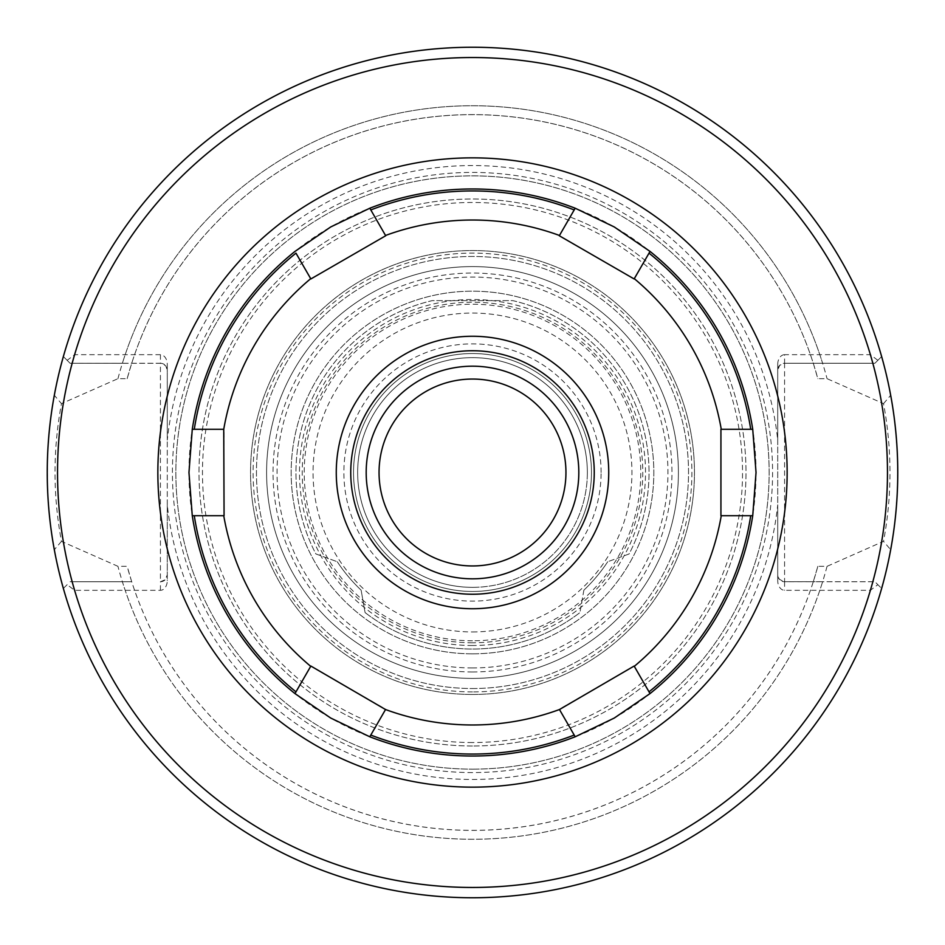 <?xml version="1.0" encoding="UTF-8"?>
<svg xmlns="http://www.w3.org/2000/svg" width="945" height="945" viewBox="0 0 945 945"><rect width="100%" height="100%" fill="white"/><g stroke="black" fill="none" stroke-linecap="round" stroke-linejoin="round"><path stroke-width="0.71" stroke-dasharray="4.72 3.54" d="M472.5 745.995A273.495 273.495 0 0 1 235.648 335.747A273.495 273.495 0 0 1 709.352 335.747A273.495 273.495 0 0 1 472.5 745.995A273.495 273.495 0 0 0 709.352 335.747A273.495 273.495 0 0 0 235.648 335.747A273.495 273.495 0 0 0 472.5 745.995M472.5 688.527A216.027 216.027 0 0 0 659.586 364.486A216.027 216.027 0 0 0 285.414 364.486A216.027 216.027 0 0 0 472.5 688.527A216.027 216.027 0 0 0 659.586 364.486A216.027 216.027 0 0 0 285.414 364.486A216.027 216.027 0 0 0 472.5 688.527M472.5 667.95A195.45 195.45 0 0 1 303.239 374.775A195.45 195.45 0 0 1 641.761 374.775A195.45 195.45 0 0 1 472.5 667.95M472.5 642.777A170.277 170.277 0 0 1 325.045 387.367A170.277 170.277 0 0 1 619.955 387.367A170.277 170.277 0 0 1 472.5 642.777M366.188 472.5A106.312 106.312 0 0 0 525.656 564.567A106.312 106.312 0 0 0 525.656 380.433A106.312 106.312 0 0 0 366.188 472.5M472.5 640.781A168.281 168.281 0 0 1 326.769 388.36A168.281 168.281 0 0 1 618.231 388.36A168.281 168.281 0 0 1 472.5 640.781M777.723 574.867A6.863 6.863 0 0 0 784.574 581.73A6.863 6.863 0 0 1 777.723 574.867L779.212 579.143L783.807 581.683L874.905 581.73L877.858 584.671L870.392 590.306L784.574 590.306A9.698 6.863 90 0 1 777.723 580.596L777.723 370.133A6.863 6.863 0 0 1 784.574 363.27L874.905 363.27L784.574 363.27L784.574 581.73L813.291 581.73L817.838 566.327L827.052 566.327L883.528 541.355C892.127 495.416 892.127 449.525 883.528 403.645L827.052 378.673L817.838 378.673L813.291 363.27A357.86 357.86 0 0 0 131.709 363.27L127.162 378.673L117.948 378.673L61.472 403.645C52.873 449.525 52.873 495.416 61.472 541.355L117.948 566.327L127.162 566.327L131.709 581.73L70.095 581.73L131.709 581.73A357.86 357.86 0 0 0 813.291 581.73L822.611 581.73A366.755 366.755 0 0 1 122.389 581.73M167.277 364.404L167.277 440.098A306.936 306.936 0 0 1 777.723 440.098L777.723 364.404L777.723 370.133L779.731 365.278L784.574 363.27L784.574 354.694L870.392 354.694L877.858 360.329L874.905 363.27L881.638 356.548A425.25 425.25 0 0 0 63.362 356.548L67.142 360.329L74.608 354.694L160.426 354.694A9.698 6.863 -90 0 1 167.277 364.404L167.277 370.133L165.788 365.857L161.193 363.317L70.095 363.27L67.142 360.329M777.723 364.404A9.698 6.863 -90 0 1 784.574 354.694M160.426 590.306L160.426 581.73L165.269 579.722L167.277 574.867A6.863 6.863 0 0 1 160.426 581.73L160.426 363.27A6.863 6.863 0 0 1 167.277 370.133L167.277 580.596A9.698 6.863 90 0 1 160.426 590.306L74.608 590.306L67.142 584.671L63.362 588.452A425.25 425.25 0 0 0 881.638 588.452L874.905 581.73L822.611 581.73M160.426 354.694L160.426 363.27L122.389 363.27A366.755 366.755 0 0 1 822.611 363.27M877.858 360.329L881.638 356.548A425.25 425.25 0 0 0 63.362 356.548L70.095 363.27L122.389 363.27M67.142 584.671L63.362 588.452A425.25 425.25 0 0 0 881.638 588.452L877.858 584.671M61.472 541.355L54.314 549.718C45.136 498.204 45.136 446.725 54.314 395.282L61.472 403.645M54.314 549.718A425.25 425.25 0 0 0 890.686 549.718L883.528 541.355M883.528 403.645L890.686 395.282C899.864 446.725 899.864 498.204 890.686 549.718M890.686 395.282A425.25 425.25 0 0 0 54.314 395.282M827.052 566.327A366.755 366.755 0 0 1 117.948 566.327M74.608 590.306A414.961 414.961 0 0 0 870.392 590.306M870.392 354.694A414.961 414.961 0 0 0 74.608 354.694M777.723 580.596L777.723 504.902A306.936 306.936 0 0 1 167.277 504.902L167.277 580.596M167.277 504.902L167.277 440.098M472.5 769.147A296.647 296.647 0 0 0 767.494 503.815A296.647 296.647 0 0 0 493.396 176.585A296.647 296.647 0 0 0 176.042 462.046A296.647 296.647 0 0 0 472.5 769.147A296.647 296.647 0 0 1 215.602 324.182A296.647 296.647 0 0 1 729.398 324.182A296.647 296.647 0 0 1 472.5 769.147M777.723 440.098L777.723 504.902M472.5 772.573A300.073 300.073 0 0 1 212.625 322.458A300.073 300.073 0 0 1 732.375 322.458A300.073 300.073 0 0 1 472.5 772.573M472.5 591.464A118.964 118.964 0 0 1 369.471 413.012A118.964 118.964 0 0 1 575.529 413.012A118.964 118.964 0 0 1 472.5 591.464A118.964 118.964 0 0 1 369.471 413.012A118.964 118.964 0 0 1 575.529 413.012A118.964 118.964 0 0 1 472.5 591.464M472.5 565.949A93.449 93.449 0 0 1 391.573 425.77A93.449 93.449 0 0 1 553.427 425.77A93.449 93.449 0 0 1 472.5 565.949M472.5 587.353A114.853 114.853 0 0 0 587.353 472.5A114.853 114.853 0 0 0 472.5 357.647A114.853 114.853 0 0 0 357.647 472.5A114.853 114.853 0 0 0 472.5 587.353M601.103 472.5A128.603 128.603 0 0 0 408.193 361.12A128.603 128.603 0 0 0 408.193 583.88A128.603 128.603 0 0 0 601.103 472.5M587.353 472.5A114.853 114.853 0 0 1 415.079 571.961A114.853 114.853 0 0 1 415.079 373.039A114.853 114.853 0 0 1 587.353 472.5M117.948 378.673A366.755 366.755 0 0 1 827.052 378.673M817.838 566.327A357.86 357.86 0 0 1 127.162 566.327M127.162 378.673A357.86 357.86 0 0 1 817.838 378.673M629.122 553.947L607.73 561.732L629.122 553.947A176.538 176.538 0 0 0 512.781 300.628L432.219 300.628A176.538 176.538 0 0 0 315.878 553.947L337.27 561.732L315.878 553.947A176.538 176.538 0 0 1 432.219 300.628L512.781 300.628A176.538 176.538 0 0 1 629.122 553.947M365.089 612.596A176.538 176.538 0 0 0 579.911 612.596A176.538 176.538 0 0 1 365.089 612.596L361.132 590.176L365.089 612.596M583.868 590.176L579.911 612.596L583.868 590.176A162.02 162.02 0 0 0 607.73 561.732A162.02 162.02 0 0 1 583.868 590.176M472.5 694.469A221.969 221.969 0 0 1 280.275 361.522A221.969 221.969 0 0 1 664.725 361.522A221.969 221.969 0 0 1 472.5 694.469A221.969 221.969 0 0 1 280.275 361.522A221.969 221.969 0 0 1 664.725 361.522A221.969 221.969 0 0 1 472.5 694.469M361.132 590.176A162.02 162.02 0 0 1 337.27 561.732A162.02 162.02 0 0 0 361.132 590.176M295.974 691.846L310.87 666.048L385.702 709.246L369.802 736.781M574.194 735.056L559.298 709.246L634.13 666.048L649.026 691.846M750.72 515.71L720.929 515.71L720.929 429.29L750.72 429.29M649.026 253.154L634.13 278.952L559.298 235.754L574.194 209.944M370.806 209.944L385.702 235.754L310.87 278.952L295.974 253.154M194.28 429.29L224.071 429.29L224.071 515.71L194.28 515.71M472.5 756.035A283.535 283.535 0 0 1 226.954 330.726A283.535 283.535 0 0 1 718.046 330.726A283.535 283.535 0 0 1 472.5 756.035M472.5 742.534A270.034 270.034 0 0 1 238.648 337.483A270.034 270.034 0 0 1 706.352 337.483A270.034 270.034 0 0 1 472.5 742.534M472.5 691.905A219.405 219.405 0 0 1 282.496 362.797A219.405 219.405 0 0 1 662.504 362.797A219.405 219.405 0 0 1 472.5 691.905M472.5 678.404A205.904 205.904 0 0 1 294.178 369.554A205.904 205.904 0 0 1 650.822 369.554A205.904 205.904 0 0 1 472.5 678.404A205.904 205.904 0 0 1 294.178 369.554A205.904 205.904 0 0 1 650.822 369.554A205.904 205.904 0 0 1 472.5 678.404M472.5 653.834A181.334 181.334 0 0 1 315.465 381.839A181.334 181.334 0 0 1 629.535 381.839A181.334 181.334 0 0 1 472.5 653.834A181.334 181.334 0 0 1 315.465 381.839A181.334 181.334 0 0 1 629.535 381.839A181.334 181.334 0 0 1 472.5 653.834M472.5 671.954A199.454 199.454 0 0 1 299.766 372.779A199.454 199.454 0 0 1 645.234 372.779A199.454 199.454 0 0 1 472.5 671.954M472.5 608.734A136.234 136.234 0 0 1 354.517 404.389A136.234 136.234 0 0 1 590.483 404.389A136.234 136.234 0 0 1 472.5 608.734M784.574 581.73L784.574 590.306M472.5 631.933A159.433 159.433 0 0 0 610.576 392.789A159.433 159.433 0 0 0 334.424 392.789A159.433 159.433 0 0 0 472.5 631.933M472.5 645.506A173.006 173.006 0 0 1 322.67 385.997A173.006 173.006 0 0 1 622.33 385.997A173.006 173.006 0 0 1 472.5 645.506"/><path stroke-width="1.42" d="M472.5 887.461A414.961 414.961 0 0 1 113.128 265.013A414.961 414.961 0 0 1 831.872 265.013A414.961 414.961 0 0 1 472.5 887.461M379.051 472.5A93.449 93.449 0 0 0 472.5 565.949A93.449 93.449 0 0 0 565.949 472.5A93.449 93.449 0 0 0 472.5 379.051A93.449 93.449 0 0 0 379.051 472.5M578.812 472.5A106.312 106.312 0 0 1 472.5 578.812A106.312 106.312 0 0 1 366.188 472.5A106.312 106.312 0 0 1 472.5 366.188A106.312 106.312 0 0 1 578.812 472.5M472.5 594.24A121.74 121.74 0 0 1 367.062 411.63A121.74 121.74 0 0 1 577.938 411.63A121.74 121.74 0 0 1 472.5 594.24A121.74 121.74 0 0 1 367.062 411.63A121.74 121.74 0 0 1 577.938 411.63A121.74 121.74 0 0 1 472.5 594.24M472.5 897.75A425.25 425.25 0 0 0 840.778 259.875A425.25 425.25 0 0 0 104.222 259.875A425.25 425.25 0 0 0 472.5 897.75M385.536 709.53L369.802 736.781L330.726 718.046L294.97 693.583L310.87 666.048L385.536 709.53A252.48 252.48 0 0 0 559.464 709.53L634.13 666.048L650.03 693.583L614.274 718.046L575.198 736.781L559.464 709.53M223.741 429.29L224.071 515.71L192.272 515.71A283.535 283.535 0 0 0 294.97 693.583L295.974 691.846A281.563 281.563 0 0 1 194.28 515.71L192.272 515.71L188.965 472.5L192.272 429.29A283.535 283.535 0 0 1 294.97 251.417L330.726 226.954L369.802 208.219L370.806 209.944L385.702 235.754L310.87 278.952L295.974 253.154A281.563 281.563 0 0 0 194.28 429.29L223.741 429.29A252.48 252.48 0 0 1 310.704 278.669M649.026 691.846L650.03 693.583A283.535 283.535 0 0 0 752.728 515.71L720.929 515.71L720.929 429.29L752.728 429.29L756.035 472.5L752.728 515.71L750.72 515.71A281.563 281.563 0 0 1 649.026 691.846M369.802 736.781A283.535 283.535 0 0 0 575.198 736.781L574.194 735.056A281.563 281.563 0 0 1 370.806 735.056M750.72 429.29L752.728 429.29A283.535 283.535 0 0 0 650.03 251.417L634.13 278.952L559.298 235.754L574.194 209.944L575.198 208.219L614.274 226.954L650.03 251.417L649.026 253.154A281.563 281.563 0 0 1 750.72 429.29M574.194 209.944L575.198 208.219A283.535 283.535 0 0 0 369.802 208.219L370.806 209.944A281.563 281.563 0 0 1 574.194 209.944M721.259 515.71A252.48 252.48 0 0 1 634.296 666.331M634.296 278.669A252.48 252.48 0 0 1 721.259 429.29M385.536 235.47A252.48 252.48 0 0 1 559.464 235.47M310.704 666.331A252.48 252.48 0 0 1 223.741 515.71M472.5 608.734A136.234 136.234 0 0 1 354.517 404.389A136.234 136.234 0 0 1 590.483 404.389A136.234 136.234 0 0 1 472.5 608.734M192.272 429.29L194.28 429.29L192.272 429.29M472.5 787.15A314.65 314.65 0 0 0 744.991 315.169A314.65 314.65 0 0 0 200.009 315.169A314.65 314.65 0 0 0 472.5 787.15"/></g></svg>
